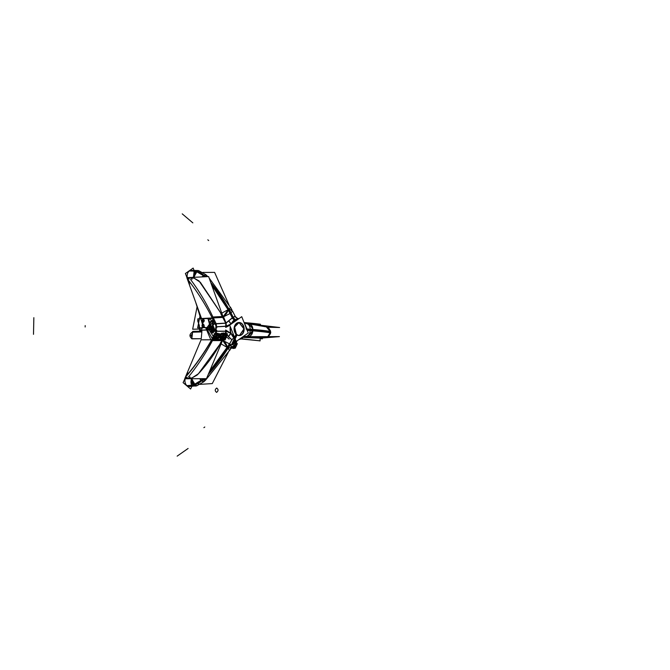 <?xml version="1.0" encoding="UTF-8"?>
<svg xmlns="http://www.w3.org/2000/svg" width="670" height="670" viewBox="0 0 670 670"><rect width="100%" height="100%" fill="white"/><g stroke="black" fill="none" stroke-linecap="round" stroke-linejoin="round"><path stroke-width="1" d="M260.136 338.668L262.389 338.811L262.406 338.015M260.144 338.258L262.297 338.191A5.678 4.238 88.3 0 0 262.464 338.183L262.121 338.191M261.216 338.057L262.012 338.199M245.538 323.459L279.616 327.504L267.447 327.236M240.84 338.961A135.239 6.172 -178.8 0 1 260.086 340.896L260.153 337.621M260.161 337.529L260.169 337.002M260.404 325.662L260.437 324.247A135.239 6.172 -178.8 0 0 244.24 322.563M241.259 338.752L259.684 340.796L240.89 338.936M244.726 323.409L246.794 323.551M246.794 329.33L252.908 329.749C252.741 326.081 251.183 324.062 248.252 323.685L246.594 323.551M245.094 324.749L247.054 330.243L245.094 324.749L246.728 329.163L245.094 324.749L247.071 329.163L252.85 329.565C251.568 326.407 249.399 324.406 246.351 323.543C249.399 324.406 251.568 326.407 252.85 329.565L270.739 332.186L268.067 327.546L266.451 326.918L270.136 331.441A5.142 4.941 -76.5 0 0 266.451 326.918L270.119 331.441A5.142 4.941 -76.5 0 0 266.451 326.918A5.142 4.941 103.5 0 1 270.136 331.441A5.142 4.941 103.5 0 0 266.451 326.918L270.228 331.457M245.312 324.741L246.342 329.188L247.138 329.213L245.094 324.699M247.113 330.318L247.138 329.096L246.099 329.079M247.222 330.402A108.188 4.941 -178.8 0 1 270.387 332.864L270.412 331.491A108.188 4.941 -178.8 0 0 246.66 328.987M247.054 330.151L252.825 330.812M270.647 332.429L247.054 330.243L247.071 329.163L252.85 329.565L270.647 332.429L252.825 330.737C251.409 333.668 249.165 335.603 246.083 336.541C249.165 335.603 251.409 333.668 252.825 330.737L247.054 330.243L246.728 329.163L252.85 329.565C251.568 326.407 249.399 324.406 246.351 323.543C249.399 324.406 251.568 326.407 252.85 329.565L270.127 331.943L270.73 332.496L252.825 330.737C251.409 333.668 249.165 335.603 246.083 336.541C249.165 335.603 251.409 333.668 252.825 330.737L248.386 330.352M250.245 329.523C250.111 325.888 248.679 323.878 245.949 323.501L246.083 323.518M270.111 331.432L266.409 326.91L270.111 331.432L266.409 326.91L268.151 327.588L270.655 332.261L268.427 336.575L270.504 333.543M270.094 331.03A5.142 4.941 103.5 0 0 266.501 326.935L270.002 330.653M267.137 327.136L270.655 331.952L266.995 327.094L270.655 331.952L268.126 327.58L270.554 330.98M267.958 327.479L270.638 332.253M261.426 338.099L279.432 336.608L243.629 336.692M259.734 338.107L242.984 337.429L259.734 338.107M243.578 336.75L247.975 336.742C250.932 336.29 252.565 334.229 252.891 330.561L247.088 330.059M248.989 336.591L265.345 337.404L248.989 336.591L265.345 337.404L248.989 336.591L265.345 337.404L261.275 338.057L264.416 337.797M243.939 336.298L247.012 336.482L243.562 336.767M243.88 336.365L245.689 336.516M215.899 331.901A10.829 8.082 -91.7 0 1 216.041 326.097L216 331.7M234.073 337.864A10.444 7.797 -91.7 0 1 230.488 327.169M231.309 323.97A10.444 7.797 -91.7 0 1 234.207 320M238.017 318.635A10.444 7.797 -91.7 0 1 238.855 318.694M243.503 336.842A10.444 7.797 -91.7 0 1 238.981 339.489M216.159 326.365L216.033 331.633M231.853 339.891L231.845 339.874A108.188 59.739 -49.7 0 1 229.475 343.978L231.812 339.975A108.188 59.739 130.3 0 1 229.492 343.978L231.812 339.975A108.188 59.739 130.3 0 1 229.492 343.978A108.188 59.739 -49.7 0 0 231.812 339.975L234.182 337.328L231.527 334.38L234.182 337.328L231.929 339.757L234.182 337.328L233.436 336.591L234.182 337.328L231.929 339.757L228.361 336.457A4.053 1.181 134.2 0 0 230.84 333.367A10.452 7.806 -91.7 0 1 230.279 326.65A10.452 7.806 88.3 0 0 230.84 333.367A4.053 1.181 -45.8 0 1 228.361 336.457L227.348 335.159L228.361 336.457A4.053 1.181 134.2 0 0 230.84 333.367L226.066 331.281L230.84 333.367A10.452 7.806 -91.7 0 1 230.279 326.65A10.452 7.806 88.3 0 0 230.84 333.367A4.053 1.181 -45.8 0 1 228.361 336.457L227.348 335.159M216.201 323.853L225.874 323.191L228.688 320.888A4.053 0.938 -132.9 0 1 231.033 323.953A10.452 7.806 88.3 0 0 230.924 324.247A10.452 7.806 -91.7 0 1 231.033 323.953L226.175 326.206A4.053 2.956 86.1 0 0 225.874 323.191L222.959 317.429L225.874 323.191L216.201 323.853L216.603 326.742L226.175 326.206L216.603 326.742L216.201 323.853L225.874 323.191A4.053 2.956 -93.9 0 1 226.175 326.206L231.033 323.953L226.175 326.206L216.603 326.742L216.201 323.853L225.874 323.191A4.053 2.956 -93.9 0 1 226.175 326.206L216.603 326.742L216.201 323.853L225.874 323.191L228.688 320.888A4.053 0.938 -132.9 0 1 231.033 323.953L226.175 326.206A4.053 2.956 86.1 0 0 225.874 323.191L222.959 317.429L225.874 323.191L228.688 320.888A4.053 0.938 -132.9 0 1 231.033 323.953A10.452 7.806 88.3 0 0 230.924 324.247A10.452 7.806 -91.7 0 1 231.033 323.953A4.053 0.938 47.1 0 0 228.688 320.888L232.39 317.815A4.053 2.387 -128 0 0 234.626 320.243L238.553 318.694L235.162 319.866A4.053 2.462 58.1 0 1 233.101 317.32L235.178 316.349L236.652 318.057A4.053 4.012 122.9 0 1 235.178 316.349L235.271 316.483M231.761 322.99L233.001 321.659M231.142 310.646C232.766 310.302 232.029 309.841 228.922 309.28C232.029 309.841 232.766 310.302 231.142 310.646C232.766 310.302 232.029 309.841 228.922 309.28L211.1 283.46L228.922 309.28C232.029 309.841 232.766 310.302 231.142 310.646C232.766 310.302 232.029 309.841 228.922 309.28L233.101 317.32L235.178 316.349A4.053 4.012 -57.1 0 0 236.652 318.057L238.495 318.677M236.083 336.935L235.17 336.189L236.083 336.935L235.17 336.189L236.083 336.935L235.17 336.189L236.075 334.246A6.532 4.874 -91.7 0 1 234.307 326.993A6.532 4.874 -91.7 0 1 238.83 322.53A6.532 4.874 88.3 0 0 234.307 326.993A6.532 4.874 88.3 0 0 236.075 334.246A6.532 4.874 -91.7 0 1 234.307 326.993A6.532 4.874 -91.7 0 1 238.83 322.53A6.532 4.874 -91.7 0 0 234.307 326.993A6.532 4.874 -91.7 0 0 236.075 334.246L235.17 336.189L236.075 334.246M248.26 332.99L236.192 341.44L229.668 325.118L241.736 316.675L248.26 332.99M238.914 322.53A6.532 4.874 -91.7 0 1 243.838 328.911A6.532 4.874 -91.7 0 1 239.307 335.578A6.532 4.874 88.3 0 0 243.838 328.911A6.532 4.874 88.3 0 0 238.914 322.53A6.532 4.874 -91.7 0 1 243.838 328.911A6.532 4.874 -91.7 0 1 239.307 335.578A6.532 4.874 -91.7 0 0 243.838 328.911A6.532 4.874 -91.7 0 0 238.914 322.53L239.064 322.521A6.532 4.874 88.3 0 0 234.55 327.278A6.532 4.874 88.3 0 0 236.703 334.539A6.532 4.874 88.3 0 0 239.466 335.578A6.532 4.874 88.3 0 0 244.14 328.903A6.532 4.874 88.3 0 0 239.073 322.521L234.601 327.027L236.376 334.238L234.425 327.027L238.897 322.521M239.224 335.586A6.532 4.874 -91.7 0 1 236.987 334.983A6.532 4.874 88.3 0 0 239.224 335.586A6.532 4.874 -91.7 0 1 236.987 334.983A6.532 4.874 -91.7 0 0 239.224 335.586M236.761 334.833L235.857 336.767M238.981 322.521L243.964 328.903L239.374 335.578M236.887 334.824L239.466 335.578L237.021 334.916M239.466 335.578L244.14 328.903L239.064 322.521M215.748 332.186L212.851 324.942M216.226 326.524A10.821 8.074 88.3 0 0 216.117 331.474A10.821 8.074 -91.7 0 1 216.226 326.524A10.821 8.074 88.3 0 0 216.117 331.474A10.821 8.074 -91.7 0 1 216.226 326.524M231.795 344.104L236.468 334.045M186.017 376.305A135.239 74.671 -49.7 0 0 212.683 337.931L211.645 339.824C204.601 352.253 196.31 364.145 186.754 375.502L186.871 375.594C196.427 364.246 204.735 352.361 211.787 339.95L212.918 337.931M215.112 333.425A135.239 74.671 -49.7 0 0 216.762 330.193M215.003 333.668L216.301 331.114L214.835 334.171M212.8 337.931L211 341.172L212.817 337.931M215.304 333.417L216.469 331.248L215.279 333.534M219.894 334.188L221.008 334.154M219.869 334.238L220.983 334.204M222.097 339.288L222.34 339.497A3.249 1.792 -49.7 0 0 223.411 339.255M224.701 338.35A3.249 1.792 -49.7 0 0 226.226 335.067M226.251 337.521A3.249 1.792 -49.7 0 0 226.594 336.792M224.609 338.543A3.249 1.792 -49.7 0 0 226.267 334.983A3.249 1.792 130.3 0 1 224.609 338.543A3.249 1.792 -49.7 0 0 226.267 334.983A3.249 1.792 130.3 0 1 224.609 338.543A3.249 1.792 -49.7 0 0 226.267 334.983A3.249 1.792 130.3 0 1 224.609 338.543A3.249 1.792 -49.7 0 0 226.267 334.983A3.249 1.792 130.3 0 1 224.609 338.543A3.249 1.792 -49.7 0 0 226.267 334.983A3.249 1.792 130.3 0 1 224.609 338.543M222.323 339.95L225.128 339.95L227.348 334.271M226.711 335.637L225.346 338.576L226.711 335.637M223.872 339.615L223.068 339.832L223.872 339.615M213.579 339.548L217.892 339.799L220.53 334.112L219.919 334.129L221.033 334.096M220.413 339.338L224.726 339.59L227.365 333.903L226.762 333.92L227.515 333.903L224.877 339.581L212.549 339.958M211.879 339.791L212.876 339.782A135.239 74.671 -49.7 0 0 212.993 339.564L213.646 338.099M223.596 339.246A3.249 1.792 130.3 0 1 222.716 339.531A3.249 1.792 -49.7 0 0 223.596 339.246A3.249 1.792 130.3 0 1 222.716 339.531A3.249 1.792 -49.7 0 0 223.596 339.246A3.249 1.792 130.3 0 1 222.716 339.531A3.249 1.792 -49.7 0 0 223.596 339.246A3.249 1.792 130.3 0 1 222.716 339.531A3.249 1.792 -49.7 0 0 223.596 339.246A3.249 1.792 130.3 0 1 222.716 339.531M222.222 339.288L212.842 339.841M212.583 339.791L223.135 339.891M222.281 340.595L212.248 340.62M212.482 340.536L222.088 340.519C224.852 341.574 226.611 343.869 227.365 347.387L228.529 345.527L229.257 346.147L228.11 348.023C231.234 347.789 231.979 347.621 230.371 347.537C231.979 347.621 231.234 347.789 228.11 348.023L208.638 373.55L228.11 348.023C231.234 347.789 231.979 347.621 230.371 347.537C231.979 347.621 231.234 347.789 228.11 348.023L208.638 373.55L228.11 348.023L229.257 346.147L228.11 348.023L229.257 346.147L228.529 345.527L229.257 346.147M229.534 344.171L228.931 345.167M228.797 345.385L227.415 347.588L220.154 343.333L222.314 339.841M233.436 336.591L234.182 337.328L231.929 339.757L228.361 336.457L231.929 339.757L229.475 343.978L231.812 339.975A108.188 59.739 -49.7 0 1 229.492 343.978L231.929 339.757L228.361 336.457A4.053 1.181 134.2 0 0 230.84 333.367L226.066 331.281A4.053 2.965 -89.3 0 1 225.899 333.568A4.053 2.965 90.7 0 0 226.066 331.281L216.502 331.281L226.066 331.281L230.84 333.367M227.306 335.251L228.319 336.558L230.907 333.359L225.664 330.034L225.564 334.338M225.673 334.196A4.053 2.965 90.7 0 0 226.066 331.281A4.053 2.965 -89.3 0 1 225.899 333.568A4.053 2.965 90.7 0 0 226.066 331.281L216.502 331.281L226.066 331.281M216.326 331.181L226.15 331.181L225.698 334.338M216.36 333.174L216.502 331.281L216.36 333.174M235.12 337.035L230.84 333.275L228.269 336.474L231.912 339.866M229.735 343.97L229.006 345.511L229.592 346.139L228.822 344.598L229.701 343.97A1.08 0.804 88.3 0 0 229.768 346.13A1.08 0.804 88.3 0 0 230.505 344.74M230.405 344.455L229.341 344.489M230.447 344.556L229.676 346.13M229.735 346.13L230.455 344.581M237.155 334.623L232.482 344.682L229.157 344.782M230.028 344.564L229.274 344.589L230.028 344.564M233.922 341.583L234.617 341.868M234.081 342.906L234.651 341.784A4.053 4.028 98.2 0 1 235.773 340.402A4.053 4.028 -81.8 0 0 234.651 341.784A4.053 4.028 98.2 0 1 235.773 340.402A4.053 4.028 -81.8 0 0 234.651 341.784L233.964 341.491L234.651 341.784A4.053 4.028 98.2 0 1 235.773 340.402L234.734 341.717M230.271 344.146L229.232 345.896M229.173 345.996L208.797 373.182M229.55 350.469L227.934 348.023M233.118 344.623L234.048 342.965M234.776 341.65L233.964 341.491M231.728 347.177L231.242 346.759M228.202 352.504L212.281 383.583L200.104 384.346M189.359 378.207L185.255 378.332M189.945 376.909L189.309 377.888M186.034 376.322L183.094 382.645L190.615 389.019L191.863 386.33M186.076 376.247L187.726 372.696M191.787 385.384A5.678 4.238 -91.7 0 1 186.662 385.376A5.678 4.238 -91.7 0 1 185.196 378.759A5.678 4.238 -91.7 0 0 186.662 385.376A5.678 4.238 -91.7 0 0 191.787 385.384A5.678 4.238 -91.7 0 1 186.662 385.376A5.678 4.238 -91.7 0 1 185.196 378.759A5.678 4.238 -91.7 0 0 186.662 385.376A5.678 4.238 -91.7 0 0 191.787 385.384M193.203 384.974L193.973 384.756A5.142 3.233 -104.7 0 1 191.804 378.734A5.343 3.986 88.3 0 0 195.866 385.995A5.343 3.986 88.3 0 0 196.913 385.719L194.082 384.923M196.503 385.828L195.782 386.004M191.88 377.981L192.055 377.981C191.109 380.903 191.561 383.299 193.412 385.166L195.841 385.995L191.62 378.734M189.384 386.54L196.871 385.727M211.661 339.791L201.067 339.832L184.727 378.759L206.486 378.676L222.825 339.749M212.44 340.62C205.757 353.316 197.767 365.435 188.463 376.95C197.767 365.435 205.757 353.316 212.44 340.62C205.757 353.316 197.767 365.435 188.463 376.95C197.642 365.594 205.539 353.659 212.164 341.139M220.497 343.442L198.421 373.76C207.868 363.525 215.757 352.445 222.088 340.519C224.852 341.574 226.611 343.869 227.365 347.387L209.241 372.101L227.365 347.387C226.611 343.869 224.852 341.574 222.088 340.519L222.088 340.519C215.757 352.445 207.868 363.525 198.421 373.76L191.93 377.981L189.442 377.989L191.93 377.981C190.632 380.82 190.623 383.248 191.888 385.275C190.623 383.248 190.632 380.82 191.93 377.981L189.442 377.989L191.93 377.981C190.632 380.82 190.623 383.248 191.888 385.275M185.464 378.006L187.123 377.243L185.464 378.006M209.082 372.495L227.415 347.579M222.164 340.142L229.626 343.945M222.088 340.519C224.852 341.574 226.611 343.869 227.365 347.387L223.144 341.089M202.776 378.684A108.188 59.739 -49.7 0 1 202.482 378.986L203.353 379.731A108.188 59.739 -49.7 0 0 204.358 378.684M209.635 371.18A108.188 59.739 -49.7 0 0 228.755 344.983M228.939 344.824L229.751 345.511A108.188 59.739 -49.7 0 1 229.425 346.047M208.244 374.48A108.188 59.739 -49.7 0 0 229.391 346.114M228.47 345.477L209.425 371.666M209.559 371.356L227.314 347.345M227.365 347.387L209.241 372.101L227.365 347.387M231.812 346.918L230.555 344.74M204.819 379.697C205.682 380.87 205.162 380.644 203.278 379.011M203.789 378.684L203.68 378.793C205.456 380.326 205.958 380.56 205.188 379.496C205.958 380.56 205.456 380.326 203.68 378.793L201.62 380.728L203.772 381.8L201.62 380.728L194.25 384.99A5.142 3.375 72.8 0 0 196.955 385.702A5.142 3.375 -107.2 0 1 194.25 384.99L186.813 385.652M205.137 379.429C205.975 380.56 205.456 380.326 203.58 378.709M205.07 379.488C205.908 380.627 205.389 380.392 203.513 378.768M205.497 380.158L204.166 379.329M205.255 380.451L229.76 350.15L205.548 380.15L204.425 379.429M205.112 379.454C205.95 380.585 205.439 380.334 203.571 378.717M205.531 380.166L203.73 381.833L199.434 378.701M203.839 381.741L199.643 378.701M197.055 385.669L194.2 384.89M195.397 386.021L192.173 385.443L195.087 386.062M193.161 384.89A16.231 8.961 -49.7 0 0 202.708 379.187M193.546 385.233A16.231 8.961 -49.7 0 0 203.111 379.522M191.813 378.667A5.142 3.233 75.3 0 0 193.973 384.756L201.41 380.552L203.379 378.659L201.41 380.552L199.526 378.701L201.41 380.552L203.379 378.659L201.41 380.552L199.526 378.701L201.41 380.552L203.379 378.659M202.843 379.295L193.287 385.007M191.88 378.734L194.124 384.823M193.236 384.957L193.973 384.756A5.142 3.233 75.3 0 1 191.804 378.734A5.142 3.233 75.3 0 0 193.973 384.756L193.236 384.957L193.973 384.756A5.142 3.233 -104.7 0 1 191.787 378.952M191.57 378.734L191.427 384.454M191.729 379.019L193.999 384.856M193.973 384.756L201.41 380.552L193.973 384.756M197.022 375.116L191.93 377.981L198.362 373.818L197.022 375.116M231.694 347.11A3.249 1.792 -49.7 0 0 234.726 344.682A3.249 1.792 -49.7 0 0 234.684 341.809A3.249 1.792 -49.7 0 1 234.726 344.682A3.249 1.792 -49.7 0 1 231.694 347.11A3.249 1.792 -49.7 0 0 234.726 344.682A3.249 1.792 -49.7 0 0 234.684 341.809A3.249 1.792 -49.7 0 1 234.726 344.682A3.249 1.792 -49.7 0 1 231.694 347.11A3.249 1.792 -49.7 0 0 234.726 344.682A3.249 1.792 -49.7 0 0 234.684 341.809A3.249 1.792 -49.7 0 1 234.726 344.682A3.249 1.792 -49.7 0 1 231.694 347.11A3.249 1.792 -49.7 0 0 234.726 344.682A3.249 1.792 -49.7 0 0 234.684 341.809A3.249 1.792 130.3 0 1 234.726 344.682A3.249 1.792 130.3 0 1 231.694 347.11A3.249 1.792 130.3 0 0 234.634 344.807A3.249 1.792 130.3 0 0 234.835 341.918A3.249 1.792 130.3 0 1 234.709 344.698A3.249 1.792 130.3 0 1 231.912 347.068M231.477 347.135C234.885 345.268 235.781 343.442 234.173 341.675M233.822 347.169L231.904 347.496A3.249 1.792 -49.7 0 0 232.976 347.194A3.249 1.792 130.3 0 1 231.904 347.496A3.249 1.792 130.3 0 1 231.485 347.445A3.249 1.792 -49.7 0 0 231.904 347.496L231.912 347.496A3.249 1.792 -49.7 0 0 232.976 347.194A3.249 1.792 130.3 0 1 231.904 347.496L233.671 347.169L236.309 341.491L234.843 341.533L236.46 341.482L233.746 347.303L232.641 347.336M232.381 317.706L228.596 320.863L231.033 324.037L235.463 320.595L232.381 317.706M225.815 323.342L220.782 313.686L228.21 309.632L232.934 318.585M231.033 323.953A4.053 0.938 47.1 0 0 228.688 320.888L232.39 317.815L228.152 309.816L223.671 315.989M228.688 320.888L233.101 317.32A4.053 2.462 -121.9 0 0 235.162 319.866A4.053 2.462 58.1 0 1 233.101 317.32L228.922 309.28L233.101 317.32L228.922 309.28L211.1 283.46L228.922 309.28L233.101 317.32L225.874 323.191L233.101 317.32A4.053 2.462 -121.9 0 0 235.162 319.866L234.626 320.243A4.053 2.387 52 0 1 232.39 317.815L228.152 309.816C227.256 313.183 225.396 315.453 222.591 316.625L222.591 316.625C225.396 315.453 227.256 313.183 228.152 309.816C227.256 313.183 225.396 315.453 222.591 316.625L212.968 317.136M230.689 324.406L231.108 323.953L228.654 320.779L225.798 323.099L225.715 327.412L229.751 325.335M216.418 326.843L226.251 326.298L225.932 323.099L216.025 323.66M216.159 323.995L215.514 324.029M226.192 323.459L223.386 316.449L212.708 317.01M213.362 317.915L216.117 323.652L213.362 317.915M188.044 279.809A135.239 80.844 55 0 1 216.812 327.856M234.014 319.548L228.746 309.264L230.522 307.438M235.237 316.424L237.272 318.384M235.153 316.274L233.026 317.253L235.865 320.31L238.662 318.702L236.435 317.915M233.11 317.203L232.306 317.764L234.667 320.31L235.262 319.892L233.11 317.203M205.724 276.718A108.188 64.672 55 0 0 205.43 276.392L204.894 276.76M210.79 282.598A108.188 64.672 55 0 1 233.621 318.108M211.921 285.747A108.188 64.672 55 0 1 232.716 318.744M233.177 317.262L228.822 309.347L210.95 283.033M210.849 282.774L228.972 309.238M223.52 316.784L230.262 313.434M194.024 278.109L198.998 280.906L194.024 278.109L198.998 280.906L194.024 278.109L191.545 278.234L194.024 278.109L191.545 278.234L194.024 278.109L200.338 282.288L221.025 313.376M238.11 318.635A4.053 4.012 -57.1 0 1 235.178 316.349A4.053 4.012 -57.1 0 0 238.11 318.635A4.053 4.012 122.9 0 1 235.178 316.349L232.39 317.815A4.053 2.387 -128 0 0 234.626 320.243A4.053 2.387 52 0 1 232.39 317.815L228.152 309.816L211.611 284.892L228.152 309.816L211.611 284.892L228.152 309.816L232.39 317.815A4.053 2.387 -128 0 0 234.626 320.243L233.838 320.888M208.621 276.576L186.846 277.673L201.519 318.51L223.294 317.413L208.621 276.576M212.909 317.002C206.779 303.761 199.308 291.232 190.506 279.407C199.308 291.232 206.779 303.761 212.909 317.002C206.779 303.761 199.308 291.232 190.506 279.407C199.308 291.232 206.779 303.761 212.909 317.002M189.007 279.13L187.55 278.435L189.007 279.13M221.117 313.56L198.998 280.906L221.016 313.367M191.461 277.983L187.357 278.1M191.394 278.326L191.989 279.365M194.082 270.437L193.144 268.084L185.381 273.519L189.577 284.013M187.315 277.648A5.678 4.238 -91.7 0 1 188.839 271.425A5.678 4.238 -91.7 0 1 193.756 271.425A5.678 4.238 -91.7 0 0 188.839 271.425A5.678 4.238 -91.7 0 0 187.315 277.648A5.678 4.238 -91.7 0 1 188.839 271.425A5.678 4.238 -91.7 0 1 193.756 271.425A5.678 4.238 -91.7 0 0 188.839 271.425A5.678 4.238 -91.7 0 0 187.315 277.648M196.461 271.342L198.898 270.781A5.343 3.986 88.3 0 0 197.742 270.512A5.343 3.986 88.3 0 0 193.923 277.313A5.142 3.325 -77.1 0 1 196.352 271.492A5.142 3.325 102.9 0 0 193.923 277.087M193.739 277.33L197.558 270.512L198.521 270.688M197.399 270.529L191.235 270.37M197.558 270.512L195.799 271.116C193.873 272.74 193.329 275.077 194.149 278.109L193.973 278.117M228.914 304.716L214.609 272.389L202.792 272.439M201.913 276.911L203.663 275.471L205.908 274.717L207.683 276.459L206.754 276.668A5.142 0.754 -42.5 0 1 207.641 276.417L206.067 276.702M232.599 311.098L230.916 312.982M207.633 276.409A5.142 0.754 137.5 0 0 206.754 276.668A5.142 0.754 -42.5 0 1 207.658 276.45A5.142 0.754 137.5 0 0 206.754 276.668A5.142 0.754 137.5 0 1 207.658 276.45M195.774 271.132L203.822 275.437L205.941 274.75L203.822 275.437L205.079 276.635L195.757 271.174M195.9 271.074A16.231 9.698 55 0 1 205.171 276.568M195.514 271.375A16.231 9.698 55 0 1 204.668 276.769M205.028 276.668L203.822 275.437L205.079 276.635M199.074 270.822L196.57 271.375M198.898 270.781L198.973 270.797A5.142 3.467 105.1 0 0 196.637 271.291L195.816 271.141L196.637 271.291A5.142 3.467 -74.9 0 1 198.973 270.797A5.142 3.467 105.1 0 0 196.637 271.291A5.142 3.467 -74.9 0 1 198.513 270.722M196.812 270.496L195.456 270.647M205.958 276.191L206.017 274.809L203.789 275.571M207.641 276.417L205.95 274.759L198.973 270.797A5.142 3.467 105.1 0 0 196.637 271.291L203.822 275.437L205.941 274.75L203.822 275.437L195.816 271.141M202.013 276.911L203.613 275.588L204.819 276.769L203.613 275.588L202.013 276.911L203.613 275.588L204.819 276.769L203.613 275.588L202.013 276.911L203.613 275.588L196.352 271.492A5.142 3.325 102.9 0 0 193.931 277.313A5.142 3.325 -77.1 0 1 196.352 271.492A5.142 3.325 -77.1 0 0 193.931 277.388M202.147 276.903L203.78 275.579M193.864 277.028L196.377 271.4M194.007 277.313L196.503 271.425M193.689 277.33L194.158 271.233L193.479 276.677M267.966 336.575L270.203 332.831M245.672 336.549C248.428 336.064 249.944 334.003 250.228 330.36M267.841 336.575L270.085 332.806A5.142 4.95 97.2 0 1 267.866 336.575A5.142 4.95 -82.8 0 0 270.111 332.814L267.841 336.575L270.085 332.806A5.142 4.95 97.2 0 1 267.866 336.575L269.926 333.635M247.071 329.163L270.144 331.943L252.825 330.737L247.582 336.198M270.111 332.814A5.142 4.95 -82.8 0 1 267.866 336.575A5.142 4.95 -82.8 0 0 270.043 333.224M270.404 331.868A16.231 0.737 -178.8 0 1 270.739 332.027L268.595 336.575L270.722 332.647A16.231 0.737 -178.8 0 0 270.73 332.655A16.231 0.737 -178.8 0 0 270.395 332.496M270.136 332.387L270.73 332.588M268.419 336.575L270.638 332.27M224.986 333.124L221.435 333.233L219.341 337.73L222.901 337.621L224.986 333.124M221.77 337.462A2.571 1.415 130.3 0 1 220.438 337.328A2.571 1.415 -49.7 0 0 221.77 337.462A2.571 1.415 130.3 0 1 220.438 337.328L221.15 338.048L222.147 337.278L221.15 338.048L222.147 337.278L221.15 338.048L220.438 337.328A2.571 1.415 -49.7 0 0 221.77 337.462A2.571 1.415 130.3 0 1 220.438 337.328A2.571 1.415 130.3 0 1 220.455 335.477A2.571 1.415 130.3 0 1 222.18 333.585A2.571 1.415 130.3 0 1 223.839 333.476A2.571 1.415 -49.7 0 0 222.18 333.585A2.571 1.415 -49.7 0 0 220.455 335.477A2.571 1.415 -49.7 0 0 220.438 337.328A2.571 1.415 130.3 0 1 220.455 335.477A2.571 1.415 130.3 0 1 222.18 333.585A2.571 1.415 130.3 0 1 223.839 333.476A2.571 1.415 -49.7 0 0 222.18 333.585A2.571 1.415 130.3 0 1 223.839 333.476M223.939 333.585A2.571 1.415 130.3 0 1 224.04 334.95A2.571 1.415 -49.7 0 0 223.947 333.593A2.571 1.415 130.3 0 1 224.04 334.95A2.571 1.415 -49.7 0 0 223.939 333.585A2.571 1.415 130.3 0 1 224.04 334.95M223.646 335.804A2.571 1.415 130.3 0 1 222.532 337.027A2.571 1.415 -49.7 0 0 223.646 335.804A2.571 1.415 130.3 0 1 222.532 337.027A2.571 1.415 -49.7 0 0 223.646 335.804A2.571 1.415 130.3 0 1 222.532 337.027M222.708 334.045A1.625 0.896 130.3 0 1 223.043 334.087A1.625 0.896 -49.7 0 0 222.8 334.062A1.625 0.896 -49.7 0 0 222.666 334.079A1.348 0.745 130.3 0 1 222.499 335.36A1.348 0.745 130.3 0 1 221.184 336.231M221.008 336.549A1.625 0.896 130.3 0 1 220.966 336.482A1.625 0.896 -49.7 0 0 221.535 336.792A1.625 0.896 -49.7 0 0 222.968 335.863A1.625 0.896 -49.7 0 0 223.345 334.364A1.625 0.896 130.3 0 1 222.968 335.863A1.625 0.896 130.3 0 1 221.535 336.792A1.625 0.896 -49.7 0 0 221.82 336.742A1.633 0.896 -49.7 0 0 223.403 334.883A1.633 0.896 -49.7 0 0 223.353 334.355A1.625 0.896 130.3 0 1 222.968 335.863A1.625 0.896 130.3 0 1 221.535 336.792A1.625 0.896 130.3 0 1 221 336.524M223.872 335.536L224.216 335.653A2.973 1.641 -49.7 0 0 224.592 333.978A2.973 1.641 -49.7 0 1 224.216 335.653A2.973 1.641 -49.7 0 0 224.592 333.978M224.006 335.017A2.563 1.415 -49.7 0 0 222.968 333.291A2.563 1.415 -49.7 0 0 220.405 335.611A2.563 1.415 -49.7 0 1 222.968 333.291A2.563 1.415 -49.7 0 1 224.006 335.017A2.563 1.415 -49.7 0 0 222.968 333.291A2.563 1.415 -49.7 0 0 220.405 335.611M224.04 333.158A2.973 1.641 -49.7 0 0 222.809 333.191A2.973 1.641 -49.7 0 1 224.04 333.158A2.973 1.641 -49.7 0 0 222.809 333.191M219.827 336.759L221.041 334.163M224.659 333.836A2.973 1.641 -49.7 0 1 225.12 336.424L225.12 336.424A2.973 1.641 -49.7 0 0 224.659 333.836A2.973 1.641 -49.7 0 1 225.12 336.424L225.011 336.533M225.078 336.399L225.514 335.025L224.383 333.828L225.514 335.025L224.609 334.263L223.445 336.75L224.35 337.521L225.078 336.399L225.514 335.025L225.078 336.399L225.514 335.025L224.609 334.263L223.445 336.75L224.35 337.521L225.078 336.399L225.514 335.025L224.609 334.263L223.445 336.75L224.35 337.521L223.453 336.759L224.35 337.521L225.078 336.399M220.966 334.238L223.546 333.049M225.706 335.193L223.311 332.906M223.47 333.057L223.889 333.526L223.47 333.057M224.5 337.714L223.244 336.658L224.458 334.054L225.706 335.117M220.974 338.057A2.973 1.641 -49.7 0 0 222.926 338.61A2.973 1.641 -49.7 0 0 225.271 336.106A2.973 1.641 -49.7 0 1 222.926 338.61A2.973 1.641 -49.7 0 1 220.974 338.057A2.973 1.641 -49.7 0 0 222.926 338.61A2.973 1.641 -49.7 0 0 225.271 336.106L225.145 336.256M221.167 338.057L222.063 338.827L221.167 338.057L222.063 338.827L221.167 338.065L222.063 338.827L224.35 337.521M222.189 338.995L220.933 337.931L223.319 336.583L224.567 337.638M222.063 338.827L223.353 338.3L222.063 338.827M219.827 336.683L222.256 338.995M220.53 335.343A2.563 1.415 -49.7 0 0 221.837 337.42A2.563 1.415 -49.7 0 1 220.53 335.343A2.563 1.415 -49.7 0 0 221.837 337.42M222.457 337.069A2.563 1.415 -49.7 0 0 223.679 335.729A2.563 1.415 -49.7 0 1 222.457 337.069A2.563 1.415 -49.7 0 0 223.679 335.729M223.998 335.26L224.366 335.335A2.973 1.641 -49.7 0 1 223.169 337.043A2.973 1.641 -49.7 0 0 224.366 335.335L224.366 335.335A2.973 1.641 -49.7 0 1 223.169 337.043M220.271 337.705A2.973 1.641 -49.7 0 0 222.39 337.638A2.973 1.641 -49.7 0 1 220.271 337.705A2.973 1.641 -49.7 0 0 222.39 337.638M222.725 338.685L224.107 338.643L226.192 334.146L225.262 334.171M221.502 338.727L220.547 338.752L220.874 338.04A3.249 1.792 -49.7 0 0 222.097 339.179A3.249 1.792 -49.7 0 0 225.505 336.432A3.249 1.792 -49.7 0 0 224.718 333.719A3.249 1.792 130.3 0 1 224.768 333.71M221.385 336.608A1.625 0.896 130.3 0 1 220.899 336.482L222.381 336.441L223.478 334.07L222.8 334.062A1.625 0.896 -49.7 0 1 223.009 334.087A1.625 0.896 -49.7 0 0 222.8 334.062A1.625 0.896 -49.7 0 1 223.009 334.087A1.625 0.896 -49.7 0 0 222.8 334.062A1.625 0.896 -49.7 0 1 223.009 334.087A1.625 0.896 -49.7 0 0 222.8 334.062A1.625 0.896 -49.7 0 1 223.009 334.087A1.625 0.896 -49.7 0 0 222.8 334.062A1.625 0.896 130.3 0 1 223.009 334.087A1.625 0.896 -49.7 0 0 222.8 334.062A1.625 0.896 -49.7 0 0 222.666 334.079A1.625 0.896 130.3 0 1 222.8 334.062A1.625 0.896 -49.7 0 0 222.666 334.079A1.348 0.745 130.3 0 0 222.239 333.962M223.345 334.364A1.625 0.896 -49.7 0 1 222.968 335.863A1.625 0.896 -49.7 0 1 221.535 336.792A1.625 0.896 -49.7 0 0 222.968 335.863A1.625 0.896 -49.7 0 0 223.345 334.364A1.625 0.896 -49.7 0 1 222.968 335.863A1.625 0.896 -49.7 0 1 221.535 336.792A1.625 0.896 -49.7 0 0 222.968 335.863A1.625 0.896 -49.7 0 0 223.345 334.364A1.625 0.896 -49.7 0 1 222.968 335.863A1.625 0.896 -49.7 0 1 221.535 336.792A1.625 0.896 -49.7 0 0 222.968 335.863A1.625 0.896 -49.7 0 0 223.345 334.364A1.625 0.896 -49.7 0 1 222.968 335.863A1.625 0.896 -49.7 0 1 221.535 336.792A1.625 0.896 -49.7 0 1 220.983 336.482A1.625 0.896 -49.7 0 0 221.535 336.792A1.625 0.896 -49.7 0 1 220.983 336.482A1.625 0.896 -49.7 0 0 221.535 336.792A1.625 0.896 -49.7 0 1 220.983 336.482A1.625 0.896 -49.7 0 0 221.535 336.792A1.625 0.896 -49.7 0 1 220.983 336.482A1.625 0.896 -49.7 0 0 221.535 336.792A1.625 0.896 130.3 0 1 220.983 336.482A1.625 0.896 -49.7 0 0 221.535 336.792A1.625 0.896 -49.7 0 0 222.968 335.863A1.625 0.896 -49.7 0 0 223.345 334.364A1.625 0.896 -49.7 0 1 223.403 334.883A1.625 0.896 -49.7 0 1 221.837 336.742M223.336 334.38A1.625 0.896 130.3 0 1 222.398 336.399M222.34 336.441A1.625 0.896 130.3 0 1 221.443 336.776M221.577 336.767A1.625 0.896 130.3 0 1 221.092 336.65M218.152 333.333L214.601 333.442L212.507 337.94L216.058 337.831L218.152 333.333M214.936 337.663A2.571 1.415 130.3 0 1 213.604 337.538A2.571 1.415 -49.7 0 0 214.936 337.663A2.571 1.415 130.3 0 1 213.604 337.538L215.229 339.028L214.325 338.266L215.313 337.487L214.316 338.258L215.229 339.028L214.325 338.266L215.313 337.487L214.316 338.258L213.604 337.538A2.571 1.415 -49.7 0 0 214.936 337.663A2.571 1.415 130.3 0 1 213.604 337.538A2.571 1.415 130.3 0 1 213.621 335.687A2.571 1.415 130.3 0 1 215.346 333.786A2.571 1.415 130.3 0 1 217.005 333.685A2.571 1.415 -49.7 0 0 215.346 333.786A2.571 1.415 -49.7 0 0 213.621 335.687A2.571 1.415 -49.7 0 0 213.604 337.538A2.571 1.415 130.3 0 1 213.621 335.687A2.571 1.415 130.3 0 1 215.346 333.786A2.571 1.415 130.3 0 1 217.005 333.685A2.571 1.415 -49.7 0 0 215.346 333.786A2.571 1.415 130.3 0 1 217.005 333.685M217.105 333.794A2.571 1.415 130.3 0 1 217.206 335.159A2.571 1.415 -49.7 0 0 217.105 333.802A2.571 1.415 130.3 0 1 217.206 335.159A2.571 1.415 -49.7 0 0 217.105 333.794A2.571 1.415 130.3 0 1 217.206 335.159M216.804 336.013A2.571 1.415 130.3 0 1 215.698 337.236A2.571 1.415 -49.7 0 0 216.804 336.013A2.571 1.415 130.3 0 1 215.698 337.236A2.571 1.415 -49.7 0 0 216.804 336.013A2.571 1.415 130.3 0 1 215.698 337.236M214.542 336.809A1.625 0.896 130.3 0 1 214.057 336.692L215.547 336.65L216.645 334.28L215.966 334.271A1.625 0.896 -49.7 0 0 215.824 334.288A1.625 0.896 130.3 0 1 215.966 334.271A1.625 0.896 -49.7 0 1 216.175 334.297A1.625 0.896 -49.7 0 0 215.966 334.271A1.625 0.896 -49.7 0 1 216.175 334.297A1.625 0.896 -49.7 0 0 215.966 334.271A1.625 0.896 -49.7 0 1 216.175 334.297A1.625 0.896 -49.7 0 0 215.966 334.271A1.625 0.896 -49.7 0 1 216.175 334.297A1.625 0.896 -49.7 0 0 215.966 334.271A1.625 0.896 130.3 0 1 216.175 334.297A1.625 0.896 -49.7 0 0 215.966 334.271A1.625 0.896 -49.7 0 0 215.824 334.288L215.899 334.271M214.166 336.759A1.625 0.896 130.3 0 1 214.132 336.692A1.625 0.896 -49.7 0 0 214.693 337.002A1.625 0.896 -49.7 0 0 216.125 336.072A1.625 0.896 -49.7 0 0 216.51 334.573A1.625 0.896 130.3 0 1 215.564 336.6M217.03 335.745L217.382 335.863A2.973 1.641 -49.7 0 0 217.758 334.188A2.973 1.641 -49.7 0 1 217.382 335.863A2.973 1.641 -49.7 0 0 217.758 334.188M217.172 335.226A2.563 1.415 -49.7 0 0 216.125 333.501A2.563 1.415 -49.7 0 0 213.562 335.821A2.563 1.415 -49.7 0 1 216.125 333.501A2.563 1.415 -49.7 0 1 217.172 335.226A2.563 1.415 -49.7 0 0 216.125 333.501A2.563 1.415 -49.7 0 0 213.562 335.821M217.197 333.359A2.973 1.641 -49.7 0 0 215.975 333.4A2.973 1.641 -49.7 0 1 217.197 333.359A2.973 1.641 -49.7 0 0 215.975 333.4M212.993 336.968L214.199 334.372M217.825 334.045A2.973 1.641 -49.7 0 1 218.286 336.625L218.286 336.625A2.973 1.641 -49.7 0 0 217.825 334.045A2.973 1.641 -49.7 0 1 218.286 336.625L218.177 336.742M214.316 338.258L215.229 339.028L217.516 337.73L216.619 336.968L217.767 334.456L216.603 336.96L217.516 337.73L218.244 336.608L218.68 335.234L217.549 334.037L218.68 335.234L217.775 334.464L218.68 335.234L218.244 336.608L218.68 335.234L218.244 336.608L218.68 335.234L217.775 334.464M214.132 334.447L216.703 333.258M216.636 333.266L217.055 333.735L216.561 333.283M218.872 335.402L216.469 333.116M217.666 337.923L216.41 336.859L217.616 334.263L218.872 335.327M214.14 338.266A2.973 1.641 -49.7 0 0 216.083 338.811A2.973 1.641 -49.7 0 0 218.437 336.315A2.973 1.641 -49.7 0 1 216.083 338.811A2.973 1.641 -49.7 0 1 214.14 338.266A2.973 1.641 -49.7 0 0 216.083 338.811A2.973 1.641 -49.7 0 0 218.437 336.315L218.303 336.466M217.516 337.73L215.229 339.028L217.516 337.73L218.244 336.608L217.516 337.73L218.244 336.608L217.516 337.73L216.611 336.96L217.516 337.73L216.519 338.501L217.516 337.73L216.611 336.96L217.038 335.586L216.603 336.96M215.355 339.204L214.099 338.141L216.477 336.784L217.733 337.847M212.993 336.893L215.422 339.196M213.688 335.553A2.563 1.415 -49.7 0 0 214.995 337.63A2.563 1.415 -49.7 0 1 213.688 335.553A2.563 1.415 -49.7 0 0 214.995 337.63M215.623 337.278A2.563 1.415 -49.7 0 0 216.837 335.938A2.563 1.415 -49.7 0 1 215.623 337.278A2.563 1.415 -49.7 0 0 216.837 335.938M217.164 335.461L217.524 335.544A2.973 1.641 -49.7 0 1 216.335 337.245A2.973 1.641 -49.7 0 0 217.524 335.544L217.524 335.544A2.973 1.641 -49.7 0 1 216.335 337.245M213.437 337.915A2.973 1.641 -49.7 0 0 215.556 337.847A2.973 1.641 -49.7 0 1 213.437 337.915A2.973 1.641 -49.7 0 0 215.556 337.847M215.891 338.894L217.264 338.853L219.358 334.355L218.428 334.38M214.668 338.936L213.713 338.961L214.04 338.25A3.249 1.792 -49.7 0 0 215.263 339.389A3.249 1.792 -49.7 0 0 218.671 336.642A3.249 1.792 -49.7 0 0 217.876 333.928A3.249 1.792 130.3 0 1 217.926 333.92M214.618 337.002A1.633 0.896 -49.7 0 0 214.986 336.951A1.625 0.896 -49.7 0 0 216.569 335.092A1.625 0.896 -49.7 0 0 216.51 334.573A1.625 0.896 130.3 0 1 216.125 336.072A1.625 0.896 130.3 0 1 214.693 337.002A1.625 0.896 -49.7 0 1 214.14 336.692A1.625 0.896 -49.7 0 0 214.693 337.002A1.625 0.896 -49.7 0 1 214.14 336.692A1.625 0.896 -49.7 0 0 214.693 337.002A1.625 0.896 -49.7 0 1 214.14 336.692A1.625 0.896 -49.7 0 0 214.693 337.002A1.625 0.896 -49.7 0 1 214.14 336.692A1.625 0.896 -49.7 0 0 214.693 337.002A1.625 0.896 130.3 0 1 214.14 336.692A1.625 0.896 -49.7 0 0 214.693 337.002A1.625 0.896 -49.7 0 0 214.986 336.951A1.633 0.896 -49.7 0 0 216.569 335.084A1.633 0.896 -49.7 0 0 216.51 334.565A1.625 0.896 130.3 0 1 216.125 336.072A1.625 0.896 130.3 0 1 214.693 337.002A1.625 0.896 130.3 0 1 214.166 336.734M215.506 336.65A1.625 0.896 130.3 0 1 214.601 336.985M214.743 336.977A1.625 0.896 130.3 0 1 214.258 336.851M236.041 343.35A2.99 1.65 -49.7 0 1 236.309 345.896L236.309 345.896A2.99 1.65 -49.7 0 0 236.041 343.35A2.99 1.65 -49.7 0 1 236.309 345.896L236.192 346.013M232.398 347.588L233.244 348.3L232.398 347.588L233.244 348.3L232.398 347.588L233.244 348.3L235.53 347.001L234.684 346.281L235.53 347.001L236.694 344.506L235.564 343.308L236.694 344.506L235.84 343.785L236.694 344.506L235.84 343.785L236.694 344.506L236.259 345.879L236.694 344.506L236.259 345.879L236.694 344.506L235.84 343.785M235.463 343.459L236.887 344.673M235.463 343.392L236.895 344.598M234.249 345.988L235.681 347.202M232.155 347.596A2.99 1.65 -49.7 0 0 234.132 348.073A2.99 1.65 -49.7 0 0 236.451 345.578A2.99 1.65 -49.7 0 1 234.132 348.073A2.99 1.65 -49.7 0 1 232.155 347.596A2.99 1.65 -49.7 0 0 234.132 348.073A2.99 1.65 -49.7 0 0 236.451 345.578L236.317 345.737M235.53 347.001L233.244 348.3L235.53 347.001L236.259 345.879L235.53 347.001L236.259 345.879L235.53 347.001L234.684 346.281L235.53 347.001L234.534 347.78L235.53 347.001L234.684 346.281M234.324 345.913L235.748 347.127M231.937 347.261L233.369 348.475L235.279 348.124L237.373 343.626L236.46 343.651M232.013 347.261L233.42 348.45M232.658 348.207L231.728 348.233L232.021 347.596M220.899 336.482A1.625 0.896 130.3 0 1 220.732 335.678M222.18 333.97A1.625 0.896 130.3 0 1 222.649 333.878M222.557 334.154A1.332 0.737 -49.7 0 0 222.256 334.196A1.332 0.737 -49.7 0 0 220.966 335.72A1.332 0.737 -49.7 0 0 221.041 336.206M220.966 335.737A1.348 0.745 -49.7 0 0 221.469 336.424A1.348 0.745 -49.7 0 0 222.892 335.26A1.348 0.745 -49.7 0 0 222.524 334.146A1.348 0.745 -49.7 0 0 222.272 334.188A1.348 0.745 -49.7 0 0 220.966 335.712M220.505 336.499L220.765 335.938M222.524 334.146A1.348 0.745 -49.7 0 0 221.092 335.31A1.348 0.745 -49.7 0 0 221.469 336.424A1.348 0.745 -49.7 0 0 222.892 335.26A1.348 0.745 -49.7 0 0 222.524 334.146A1.348 0.745 -49.7 0 0 221.092 335.31A1.348 0.745 -49.7 0 0 221.469 336.424A1.348 0.745 -49.7 0 0 222.892 335.26A1.348 0.745 -49.7 0 0 222.524 334.146A1.348 0.745 -49.7 0 0 221.092 335.31A1.348 0.745 -49.7 0 0 221.469 336.424A1.348 0.745 -49.7 0 0 222.892 335.26A1.348 0.745 -49.7 0 0 222.524 334.146A1.348 0.745 -49.7 0 0 221.092 335.31A1.348 0.745 -49.7 0 0 221.469 336.424A1.348 0.745 -49.7 0 0 222.892 335.26A1.348 0.745 -49.7 0 0 222.524 334.146A1.348 0.745 -49.7 0 0 221.092 335.31A1.348 0.745 -49.7 0 0 221.469 336.424A1.348 0.745 -49.7 0 0 222.892 335.26A1.348 0.745 -49.7 0 0 222.524 334.146A1.348 0.745 -49.7 0 0 221.092 335.31A1.348 0.745 -49.7 0 0 221.469 336.424A1.348 0.745 -49.7 0 0 222.892 335.26A1.348 0.745 -49.7 0 0 222.524 334.146A1.348 0.745 -49.7 0 0 221.092 335.31A1.348 0.745 -49.7 0 0 221.469 336.424A1.348 0.745 -49.7 0 0 222.892 335.26A1.348 0.745 -49.7 0 0 222.524 334.146M222.515 333.878A1.625 0.896 130.3 0 1 222.993 334.003A1.625 0.896 130.3 0 1 222.825 335.561A1.625 0.896 130.3 0 1 221.242 336.608M221.301 336.231A1.348 0.745 130.3 0 1 220.899 336.122A1.348 0.745 130.3 0 1 221.041 334.824A1.348 0.745 130.3 0 1 222.356 333.953M214.057 336.692A1.625 0.896 130.3 0 1 213.889 335.888M215.338 334.179A1.625 0.896 130.3 0 1 215.815 334.087M215.723 334.355A1.332 0.737 -49.7 0 0 215.422 334.405A1.332 0.737 -49.7 0 0 214.132 335.93A1.332 0.737 -49.7 0 0 214.207 336.415M214.124 335.946A1.348 0.745 -49.7 0 0 214.626 336.633A1.348 0.745 -49.7 0 0 216.058 335.461A1.348 0.745 -49.7 0 0 215.69 334.355A1.348 0.745 -49.7 0 0 215.439 334.397A1.348 0.745 -49.7 0 0 214.132 335.921M213.671 336.7L213.931 336.147M215.69 334.355A1.348 0.745 -49.7 0 0 214.258 335.519A1.348 0.745 -49.7 0 0 214.626 336.633A1.348 0.745 -49.7 0 0 216.058 335.461A1.348 0.745 -49.7 0 0 215.69 334.355A1.348 0.745 -49.7 0 0 214.258 335.519A1.348 0.745 -49.7 0 0 214.626 336.633A1.348 0.745 -49.7 0 0 216.058 335.461A1.348 0.745 -49.7 0 0 215.69 334.355A1.348 0.745 -49.7 0 0 214.258 335.519A1.348 0.745 -49.7 0 0 214.626 336.633A1.348 0.745 -49.7 0 0 216.058 335.461A1.348 0.745 -49.7 0 0 215.69 334.355A1.348 0.745 -49.7 0 0 214.258 335.519A1.348 0.745 -49.7 0 0 214.626 336.633A1.348 0.745 -49.7 0 0 216.058 335.461A1.348 0.745 -49.7 0 0 215.69 334.355A1.348 0.745 -49.7 0 0 214.258 335.519A1.348 0.745 -49.7 0 0 214.626 336.633A1.348 0.745 -49.7 0 0 216.058 335.461A1.348 0.745 -49.7 0 0 215.69 334.355A1.348 0.745 -49.7 0 0 214.258 335.519A1.348 0.745 -49.7 0 0 214.626 336.633A1.348 0.745 -49.7 0 0 216.058 335.461A1.348 0.745 -49.7 0 0 215.69 334.355A1.348 0.745 -49.7 0 0 214.258 335.519A1.348 0.745 -49.7 0 0 214.626 336.633A1.348 0.745 -49.7 0 0 216.058 335.461A1.348 0.745 -49.7 0 0 215.69 334.355M215.673 334.087A1.625 0.896 130.3 0 1 216.159 334.213A1.625 0.896 130.3 0 1 215.991 335.771A1.625 0.896 130.3 0 1 214.408 336.817M214.459 336.432A1.348 0.745 130.3 0 1 214.057 336.332A1.348 0.745 130.3 0 1 214.199 335.034A1.348 0.745 130.3 0 1 215.522 334.163M215.405 334.163A1.348 0.745 130.3 0 1 215.807 334.271A1.348 0.745 130.3 0 1 215.665 335.57A1.348 0.745 130.3 0 1 214.35 336.441M224.768 333.61L226.937 333.543L224.299 339.221L219.802 339.363L220.489 337.898M222.231 339.162A3.249 1.792 130.3 0 1 221.259 338.92A3.249 1.792 130.3 0 1 220.866 338.04M221.77 339.296L223.093 339.263M220.874 338.04A3.249 1.792 -49.7 0 0 222.097 339.179A3.249 1.792 -49.7 0 1 220.874 338.04A3.249 1.792 -49.7 0 0 222.097 339.179A3.249 1.792 -49.7 0 0 225.505 336.432A3.249 1.792 -49.7 0 0 224.718 333.719A3.249 1.792 130.3 0 1 225.463 333.97A3.249 1.792 130.3 0 1 225.12 337.085A3.249 1.792 130.3 0 1 221.963 339.171M224.86 337.998L226.142 335.243M216.15 339.69A3.249 1.792 -49.7 0 0 216.762 339.456A3.249 1.792 130.3 0 1 216.15 339.69A3.249 1.792 -49.7 0 0 216.762 339.456A3.249 1.792 130.3 0 1 216.15 339.69A3.249 1.792 -49.7 0 0 216.762 339.456M217.775 338.752A3.249 1.792 -49.7 0 0 219.433 335.193A3.249 1.792 130.3 0 1 217.775 338.752A3.249 1.792 -49.7 0 0 219.433 335.193A3.249 1.792 130.3 0 1 217.775 338.752A3.249 1.792 -49.7 0 0 219.433 335.193M217.926 333.811L220.103 333.744L217.457 339.43L212.968 339.564A135.239 74.671 -49.7 0 1 212.876 339.782A135.239 74.671 -49.7 0 0 212.993 339.564A135.239 74.671 -49.7 0 1 212.876 339.782M215.397 339.372A3.249 1.792 130.3 0 1 214.425 339.129A3.249 1.792 130.3 0 1 214.023 338.25A3.249 1.792 -49.7 0 0 215.263 339.389A3.249 1.792 -49.7 0 0 218.671 336.642A3.249 1.792 -49.7 0 0 217.876 333.928A3.249 1.792 130.3 0 1 218.621 334.171A3.249 1.792 130.3 0 1 218.278 337.295A3.249 1.792 130.3 0 1 215.12 339.38M214.936 339.506L216.259 339.464M218.026 338.208L219.308 335.452M236.284 341.868L236.745 341.851L234.098 347.537L231.376 347.621M234.249 346.239A3.249 1.792 -49.7 0 0 235.672 343.174A3.249 1.792 130.3 0 1 234.249 346.239A3.249 1.792 -49.7 0 0 235.672 343.174A3.249 1.792 130.3 0 1 234.249 346.239A3.249 1.792 -49.7 0 0 235.672 343.174M231.544 347.353L232.465 347.211M234.575 345.553L235.488 343.584M270.144 331.943L270.655 332.102M231.527 334.38L232.649 335.745M203.68 378.793L203.68 378.793C205.456 380.326 205.958 380.56 205.188 379.496C205.958 380.56 205.456 380.326 203.68 378.793L201.62 380.728L193.463 385.166M203.412 378.684L201.62 380.728C203.437 382.202 204.149 382.235 203.755 380.828C204.149 382.235 203.437 382.202 201.62 380.728L203.772 381.8L205.489 380.208M195.472 386.004L196.168 385.828M198.73 383.751A5.142 3.375 -107.2 0 1 194.25 384.99L201.62 380.728L194.25 384.99A5.142 3.375 -107.2 0 0 198.73 383.751M207.692 276.476L206.955 276.66L207.692 276.476M198.06 270.705L197.29 270.538M197.206 270.529L194.576 270.948M203.613 275.588L196.352 271.492M214.258 323.962L214.434 322.58L214.258 323.962M213.152 329.573L214.484 329.54L212.876 329.841L212.968 325.243L212.926 327.396L197.633 327.865L199.953 316.324L200.724 316.307L199.953 316.324L197.633 327.865L212.926 327.396L212.968 325.243L212.876 329.849L213.429 329.824L212.323 329.858L213.437 329.824L212.876 329.841L213.445 329.598L212.876 329.841L212.968 325.243L213.052 329.833L212.968 325.243L213.052 329.833L212.13 329.699L214.006 329.808L212.876 329.841L213.445 329.565L212.876 329.841L212.968 325.243L212.876 329.849L214.006 329.808L199.66 330.251L197.826 318.836L212.415 318.401L197.826 318.836L197.776 321.139L199.283 325.268L199.66 330.251L213.161 329.573M207.851 318.191L210.447 327.513L212.901 328.643L206.636 328.836L202.943 325.662L195.724 302.379L202.943 325.662L202.206 324.188L202.943 325.662L202.206 324.188L202.943 325.662L206.636 328.836L202.943 325.662L206.636 328.836L202.943 325.662L206.636 328.836L212.901 328.643L206.636 328.836L212.901 328.643L206.636 328.836L212.901 328.643L210.447 327.513L212.901 328.643L210.447 327.513L212.901 328.643L210.447 327.513L207.851 318.191M33.5 334.33L33.852 317.68M201.243 338.727L191.838 338.844L192.667 331.416L201.913 331.122L201.243 338.727L191.838 338.844L192.667 331.416L201.913 331.122L201.243 338.727L191.838 338.844L192.667 331.416L201.913 331.122L201.243 338.727L191.838 338.844L192.667 331.416L201.913 331.122L201.243 338.727L191.846 338.693C189.258 336.474 189.35 334.313 192.139 332.22L192.357 333.811L190.942 335.494L191.989 337.144L191.846 338.693C189.258 336.474 189.35 334.313 192.139 332.22L192.357 333.811L190.942 335.494L191.989 337.144L191.846 338.693L201.243 338.727L191.846 338.693L201.243 338.727L191.838 338.844L192.667 331.416L201.913 331.122L201.829 331.926L192.558 332.203L192.667 331.416L201.913 331.122L201.829 331.926L192.558 332.203L192.667 331.416L201.913 331.122L201.829 331.926L192.558 332.203L192.667 331.416L201.913 331.122L201.829 331.926L192.558 332.203L192.667 331.416L201.913 331.122L201.243 338.727L191.838 338.844L192.667 331.416L201.913 331.122L201.243 338.727L191.838 338.844L192.667 331.416L201.913 331.122L201.243 338.727L191.838 338.844L192.667 331.416L201.913 331.122L201.243 338.727M85.149 326.985L85.182 325.612M252.825 330.737L247.054 330.243L252.825 330.737M246.351 323.543C249.399 324.406 251.568 326.407 252.85 329.565M203.379 318.418L201.963 328.97L192.659 329.23L197.164 306.399L192.659 329.23L197.164 306.399L192.659 329.23L197.164 306.399L192.659 329.23L201.963 328.97L192.709 329.238L201.963 328.97L192.709 329.238L201.963 328.97L203.379 318.418M234.425 319.833A1.625 0.971 55 0 1 235.681 320.913M233.101 317.32A4.053 2.462 -121.9 0 0 235.162 319.866L236.183 319.28M237.163 318.861L237.942 318.677M214.593 323.727L208.579 329.154L213.269 336.307L208.579 329.154L214.593 323.727L208.579 329.154L213.269 336.307L208.579 329.154L214.593 323.727M212.281 338.66L207.038 329.221L213.713 321.064L207.038 329.221L212.281 338.66M210.832 339.791L206.126 328.727L213.001 319.59L206.126 328.727L210.832 339.791M213.085 319.757L213.035 322.128L212.415 322.68L212.775 329.849L212.315 329.598L213.068 329.581L212.315 329.606L214.006 329.808L212.306 329.858L214.006 329.808L212.306 329.858L214.006 329.808L212.315 329.606L214.006 329.808L212.876 329.841L212.934 326.885L213.99 327.781L212.934 326.885L213.621 326.868L212.934 326.885L213.621 326.868L212.934 326.885L213.621 326.868L212.934 326.885L213.621 326.868L212.934 326.885L213.621 326.868L212.934 326.885L213.621 326.868L212.934 326.885L213.99 327.781L212.934 326.885L213.621 326.868L211.192 328.417L212.934 326.885L212.876 329.849L212.934 326.885L212.876 329.849L212.934 326.885L212.876 329.849L212.934 326.885L212.876 329.849L212.934 326.885L212.876 329.849L212.934 326.885L212.876 329.849L213.437 329.824L212.306 329.849L214.006 329.808L212.692 329.598L212.415 322.68L213.035 322.128L213.085 319.757L212.976 324.849L213.085 319.757M201.946 325.712C202.65 327.873 203.404 327.848 204.199 325.645C203.496 323.493 202.742 323.518 201.946 325.712C202.65 327.873 203.404 327.848 204.199 325.645C203.496 323.493 202.742 323.518 201.946 325.712M208.789 325.511C209.492 327.663 210.238 327.638 211.033 325.436C210.33 323.283 209.584 323.309 208.789 325.511C209.492 327.663 210.238 327.638 211.033 325.436C210.33 323.283 209.584 323.309 208.789 325.511M182.232 213.864L192.834 222.859M213.336 320.277L213.144 324.741L213.336 320.277M213.102 325.57L212.918 329.849L212.934 326.885L211.192 328.417L212.934 326.885L212.876 329.849L212.934 326.885L212.876 329.849L212.934 326.885L212.876 329.849L212.934 326.885L212.876 329.849L212.934 326.885L212.876 329.849L212.934 326.885L212.876 329.849L213.437 329.824L212.306 329.849L214.006 329.808L212.876 329.849L213.102 325.57M213.211 320.026L213.227 324.682L213.211 320.026M213.227 325.88L213.236 329.841L213.227 325.88M231.929 339.757L228.361 336.457M212.75 319.062L212.407 323.133L212.976 324.849L212.407 323.133L212.75 319.062M204.3 320.662C203.596 318.501 202.851 318.526 202.055 320.729C202.759 322.881 203.504 322.856 204.3 320.662C203.596 318.501 202.851 318.526 202.055 320.729C202.759 322.881 203.504 322.856 204.3 320.662M211.142 320.453C210.439 318.3 209.685 318.317 208.889 320.52C209.593 322.672 210.346 322.655 211.142 320.453C210.439 318.3 209.685 318.317 208.889 320.52C209.593 322.672 210.346 322.655 211.142 320.453M213.32 320.252L213.127 324.749L213.32 320.252M190.975 385.518L186.863 385.644M207.817 239.818L208.688 240.555M230.371 347.537C231.979 347.621 231.234 347.789 228.11 348.023M203.613 378.86L201.62 380.728M199.526 378.701L201.41 380.552M216.686 388.047C218.521 389.429 218.487 390.87 216.603 392.369C214.777 390.978 214.802 389.538 216.686 388.047C218.521 389.429 218.487 390.87 216.603 392.369C214.777 390.978 214.802 389.538 216.686 388.047C218.521 389.429 218.487 390.87 216.603 392.369C214.777 390.978 214.802 389.538 216.686 388.047C218.521 389.429 218.487 390.87 216.603 392.369C214.777 390.978 214.802 389.538 216.686 388.047C218.521 389.429 218.487 390.87 216.603 392.369C214.777 390.978 214.802 389.538 216.686 388.047C218.521 389.429 218.487 390.87 216.603 392.369C214.777 390.978 214.802 389.538 216.686 388.047M222.591 316.625L222.591 316.625C225.396 315.453 227.256 313.183 228.152 309.816M222.959 317.429L225.874 323.191A4.053 2.956 -93.9 0 1 226.175 326.206M188.102 448.473L177.156 456.136M235.162 319.866L234.626 320.243M204.786 427.016L203.881 427.653M193.37 270.889L189.267 271.015M195.849 271.116L189.216 271.007M213.738 329.556L214.283 329.799L213.738 329.556M220.455 335.477A2.571 1.415 130.3 0 1 222.18 333.585A2.571 1.415 -49.7 0 0 220.455 335.477A2.571 1.415 -49.7 0 0 220.438 337.328A2.571 1.415 130.3 0 1 220.455 335.477M214.584 329.799L213.68 332.044L211.971 332.094L211.167 329.9L212.063 327.655L214.015 327.848L212.063 327.655L213.772 327.597L212.063 327.655L213.772 327.597L212.063 327.655L213.772 327.597L212.063 327.655L213.772 327.597L212.063 327.655L213.772 327.597L212.063 327.655L211.167 329.9L212.063 327.655L211.167 329.9L212.063 327.655L211.167 329.9L212.063 327.655L211.167 329.9L212.063 327.655L211.167 329.9L212.063 327.655L211.167 329.9L211.971 332.094L211.167 329.9L211.971 332.094L211.167 329.9L211.971 332.094L211.167 329.9L211.971 332.094L211.167 329.9L211.971 332.094L211.167 329.9L211.971 332.094L213.68 332.044L211.971 332.094L213.68 332.044L211.971 332.094L213.68 332.044L211.971 332.094L213.68 332.044L211.971 332.094L213.68 332.044L211.971 332.094L213.68 332.044L214.584 329.799M212.842 331.466C214.258 330.344 214.274 329.263 212.909 328.225C211.494 329.347 211.469 330.427 212.842 331.466C214.258 330.344 214.274 329.263 212.909 328.225C211.494 329.347 211.469 330.427 212.842 331.466C214.258 330.344 214.274 329.263 212.909 328.225C211.494 329.347 211.469 330.427 212.842 331.466C214.258 330.344 214.274 329.263 212.909 328.225C211.494 329.347 211.469 330.427 212.842 331.466C214.258 330.344 214.274 329.263 212.909 328.225C211.494 329.347 211.469 330.427 212.842 331.466C214.258 330.344 214.274 329.263 212.909 328.225C211.494 329.347 211.469 330.427 212.842 331.466C214.258 330.344 214.274 329.263 212.909 328.225C211.494 329.347 211.469 330.427 212.842 331.466C214.258 330.344 214.274 329.263 212.909 328.225C211.494 329.347 211.469 330.427 212.842 331.466C214.258 330.344 214.274 329.263 212.909 328.225C211.494 329.347 211.469 330.427 212.842 331.466C214.258 330.344 214.274 329.263 212.909 328.225C211.494 329.347 211.469 330.427 212.842 331.466C211.469 330.427 211.494 329.347 212.909 328.225C214.274 329.263 214.258 330.344 212.842 331.466C211.469 330.427 211.494 329.347 212.909 328.225C214.274 329.263 214.258 330.344 212.842 331.466C211.469 330.427 211.494 329.347 212.909 328.225C214.274 329.263 214.258 330.344 212.842 331.466C214.258 330.344 214.274 329.263 212.909 328.225C211.494 329.347 211.469 330.427 212.842 331.466C214.258 330.344 214.274 329.263 212.909 328.225C211.494 329.347 211.469 330.427 212.842 331.466C211.469 330.427 211.494 329.347 212.909 328.225C214.274 329.263 214.258 330.344 212.842 331.466C211.469 330.427 211.494 329.347 212.909 328.225C214.274 329.263 214.258 330.344 212.842 331.466C211.469 330.427 211.494 329.347 212.909 328.225C214.274 329.263 214.258 330.344 212.842 331.466M214.166 328.233L213.981 329.816L213.027 329.841L213.085 326.876L213.027 329.841L212.909 328.367L213.027 329.841L212.909 328.367L213.027 329.841L212.909 328.367L213.027 329.841L212.909 328.367L213.027 329.841L212.909 328.367L213.027 329.841L212.909 328.367L213.027 329.841L212.909 328.367L213.027 329.841L212.909 328.367L213.027 329.841L212.909 328.367L213.027 329.841L212.909 328.367L213.027 329.841L212.909 328.367L213.027 329.841L213.981 329.816L213.027 329.841L213.981 329.816L213.027 329.841L213.981 329.816L213.027 329.841L213.981 329.816L213.027 329.841L213.981 329.816L213.027 329.841L213.981 329.816L213.027 329.841L213.981 329.816L213.027 329.841L213.981 329.816L213.027 329.841L213.981 329.816L213.027 329.841L213.981 329.816L213.027 329.841L213.981 329.816L213.027 329.841L213.981 329.816L214.166 328.233M224.601 334.255L223.445 336.75M221.15 338.048L220.438 337.328L221.15 338.048M214.693 337.002A1.625 0.896 -49.7 0 0 216.125 336.072A1.625 0.896 -49.7 0 0 216.51 334.573A1.625 0.896 -49.7 0 1 216.125 336.072A1.625 0.896 -49.7 0 1 214.693 337.002A1.625 0.896 -49.7 0 0 216.125 336.072A1.625 0.896 -49.7 0 0 216.51 334.573A1.625 0.896 -49.7 0 1 216.125 336.072A1.625 0.896 -49.7 0 1 214.693 337.002A1.625 0.896 -49.7 0 0 216.125 336.072A1.625 0.896 -49.7 0 0 216.51 334.573A1.625 0.896 -49.7 0 1 216.125 336.072A1.625 0.896 -49.7 0 1 214.693 337.002A1.625 0.896 -49.7 0 0 216.125 336.072A1.625 0.896 -49.7 0 0 216.51 334.573A1.625 0.896 -49.7 0 1 216.125 336.072A1.625 0.896 -49.7 0 1 214.693 337.002M213.621 335.687A2.571 1.415 130.3 0 1 215.346 333.786A2.571 1.415 -49.7 0 0 213.621 335.687A2.571 1.415 -49.7 0 0 213.604 337.538A2.571 1.415 130.3 0 1 213.621 335.687M214.593 329.297L214.551 331.281L212.809 332.814L211.134 331.382L211.192 328.417L211.134 331.382L211.192 328.417L211.134 331.382L212.809 332.814L211.134 331.382L212.809 332.814L214.551 331.281L212.809 332.814L214.551 331.281L214.593 329.297M214.341 328.325L214.157 329.808L212.876 329.849L214.157 329.808L212.876 329.849L214.157 329.808L212.876 329.849L214.157 329.808L212.876 329.849L214.157 329.808L212.876 329.849L214.157 329.808L212.876 329.849L214.157 329.808L212.876 329.849L214.157 329.808L212.876 329.849L214.157 329.808L212.876 329.849L214.157 329.808L212.876 329.849L214.157 329.808L212.876 329.849L214.157 329.808L212.876 329.849L214.157 329.808L214.341 328.325M212.901 328.501L212.842 331.198L212.901 328.501M212.943 326.608L213.562 326.726L212.943 326.608C210.112 328.853 210.07 331.014 212.809 333.091C210.07 331.014 210.112 328.853 212.943 326.608C210.112 328.853 210.07 331.014 212.809 333.091C210.07 331.014 210.112 328.853 212.943 326.608C210.112 328.853 210.07 331.014 212.809 333.091C210.07 331.014 210.112 328.853 212.943 326.608C210.112 328.853 210.07 331.014 212.809 333.091C210.07 331.014 210.112 328.853 212.943 326.608C210.112 328.853 210.07 331.014 212.809 333.091C210.07 331.014 210.112 328.853 212.943 326.608C210.112 328.853 210.07 331.014 212.809 333.091C210.07 331.014 210.112 328.853 212.943 326.608C210.112 328.853 210.07 331.014 212.809 333.091C210.07 331.014 210.112 328.853 212.943 326.608C210.112 328.853 210.07 331.014 212.809 333.091C210.07 331.014 210.112 328.853 212.943 326.608M214.995 330.302L212.809 333.091L214.995 330.302M212.909 328.091C211.377 329.305 211.352 330.478 212.834 331.6C214.375 330.385 214.392 329.213 212.909 328.091C211.377 329.305 211.352 330.478 212.834 331.6C214.375 330.385 214.392 329.213 212.909 328.091C211.377 329.305 211.352 330.478 212.834 331.6C214.375 330.385 214.392 329.213 212.909 328.091C211.377 329.305 211.352 330.478 212.834 331.6C214.375 330.385 214.392 329.213 212.909 328.091C211.377 329.305 211.352 330.478 212.834 331.6C214.375 330.385 214.392 329.213 212.909 328.091C211.377 329.305 211.352 330.478 212.834 331.6C214.375 330.385 214.392 329.213 212.909 328.091C211.377 329.305 211.352 330.478 212.834 331.6C214.375 330.385 214.392 329.213 212.909 328.091C211.377 329.305 211.352 330.478 212.834 331.6C214.375 330.385 214.392 329.213 212.909 328.091C211.377 329.305 211.352 330.478 212.834 331.6C214.375 330.385 214.392 329.213 212.909 328.091C211.377 329.305 211.352 330.478 212.834 331.6C214.375 330.385 214.392 329.213 212.909 328.091C211.377 329.305 211.352 330.478 212.834 331.6C214.375 330.385 214.392 329.213 212.909 328.091C211.377 329.305 211.352 330.478 212.834 331.6C214.375 330.385 214.392 329.213 212.909 328.091C211.377 329.305 211.352 330.478 212.834 331.6C214.375 330.385 214.392 329.213 212.909 328.091C211.377 329.305 211.352 330.478 212.834 331.6C214.375 330.385 214.392 329.213 212.909 328.091C211.377 329.305 211.352 330.478 212.834 331.6C214.375 330.385 214.392 329.213 212.909 328.091C211.377 329.305 211.352 330.478 212.834 331.6C214.375 330.385 214.392 329.213 212.909 328.091M222.097 339.179A3.249 1.792 -49.7 0 0 225.505 336.432A3.249 1.792 -49.7 0 0 224.718 333.719A3.249 1.792 -49.7 0 1 225.505 336.432A3.249 1.792 -49.7 0 1 222.097 339.179M214.031 338.25A3.249 1.792 -49.7 0 0 215.263 339.389A3.249 1.792 -49.7 0 0 218.671 336.642A3.249 1.792 -49.7 0 0 217.876 333.928A3.249 1.792 -49.7 0 1 218.671 336.642A3.249 1.792 -49.7 0 1 215.263 339.389A3.249 1.792 -49.7 0 1 214.031 338.25M231.485 347.445A3.249 1.792 -49.7 0 0 231.904 347.496A3.249 1.792 130.3 0 1 231.485 347.445A3.249 1.792 -49.7 0 0 231.904 347.496A3.249 1.792 -49.7 0 0 232.976 347.194M214.006 329.808L213.445 329.565L214.006 329.808M266.425 326.91L249.809 323.995L266.434 326.918M267.966 327.488L270.73 332.345M243.88 322.036L245.94 327.195L243.88 322.036M244.299 335.771L241.703 338.425L239.014 339.464L242.909 337.471L244.299 335.771M229.107 339.095L226.544 336.926M234.726 341.734L235.79 340.435M234.902 341.976L233.051 344.74M231.251 347.814L229.718 350.343M203.78 381.8L196.88 385.727M196.829 385.744L195.573 386.004M196.955 385.702L195.029 386.071M235.203 316.349L232.624 311.207L235.203 316.349M232.038 310.093L230.639 307.505M235.229 316.399L236.778 318.141M209.174 278.109L230.639 307.63L209.174 278.109M198.973 270.797L196.754 270.496"/></g></svg>
